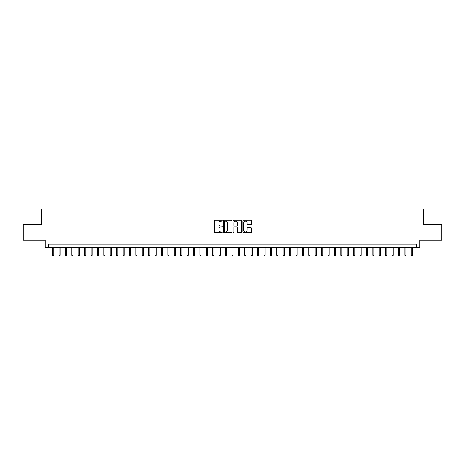 <?xml version="1.0" encoding="UTF-8"?>
<svg xmlns="http://www.w3.org/2000/svg" width="465" height="465" viewBox="0 0 465 465"><rect width="100%" height="100%" fill="white"/><g stroke="black" fill="none" stroke-linecap="round" stroke-linejoin="round"><path stroke-width="0.7" d="M222.253 220.666A0.442 0.442 0 0 0 221.817 220.224L215.132 220.224A0.628 0.628 0 0 0 214.505 220.858L214.505 232.169A0.628 0.628 0 0 0 215.132 232.796L221.817 232.796A0.442 0.442 0 0 0 222.253 232.361A0.442 0.442 0 0 0 221.817 231.919L220.951 231.919A2.011 2.011 0 0 1 218.939 229.908L218.939 228.966A2.011 2.011 0 0 1 220.951 226.955L221.817 226.955A0.442 0.442 0 0 0 222.253 226.513A0.442 0.442 0 0 0 221.817 226.071L220.951 226.071A2.011 2.011 0 0 1 218.939 224.06L218.939 223.119A2.011 2.011 0 0 1 220.951 221.108L221.817 221.108A0.442 0.442 0 0 0 222.253 220.666M250.873 224.659A0.628 0.628 0 0 0 251.501 224.031L251.501 220.858A0.628 0.628 0 0 0 250.873 220.224L243.451 220.224A0.628 0.628 0 0 0 242.823 220.858L242.823 232.169A0.628 0.628 0 0 0 243.451 232.796L250.873 232.796A0.628 0.628 0 0 0 251.501 232.169L251.501 228.332A0.628 0.628 0 0 0 250.873 227.705L247.694 227.705A0.628 0.628 0 0 0 247.066 228.332L247.066 230.239A1.68 1.68 0 0 1 245.386 231.919A1.68 1.68 0 0 1 243.707 230.239L243.707 222.787A1.68 1.68 0 0 1 245.386 221.108A1.68 1.68 0 0 1 247.066 222.787L247.066 224.031A0.628 0.628 0 0 0 247.694 224.659L250.873 224.659M416.617 247.328L419.814 247.328L419.814 240.283L441.75 240.283L441.75 224.269L423.336 224.269L423.336 208.901L41.664 208.901L41.664 224.269L23.25 224.269L23.25 240.283L45.186 240.283L45.186 247.328L416.617 247.328L416.617 244.125L48.383 244.125L48.383 247.328M231.948 220.858A0.628 0.628 0 0 0 231.32 220.224L223.903 220.224A0.628 0.628 0 0 0 223.276 220.858L223.276 232.169A0.628 0.628 0 0 0 223.903 232.796L231.32 232.796A0.628 0.628 0 0 0 231.948 232.169L231.948 220.858M233.68 220.224L241.097 220.224A0.628 0.628 0 0 1 241.724 220.858L241.724 232.169A0.628 0.628 0 0 1 241.097 232.796L237.923 232.796A0.628 0.628 0 0 1 237.295 232.169L237.295 227.583A0.628 0.628 0 0 0 236.662 226.955L234.558 226.955A0.628 0.628 0 0 0 233.93 227.583L233.93 232.361A0.442 0.442 0 0 1 233.488 232.796A0.442 0.442 0 0 1 233.052 232.361L233.052 220.858A0.628 0.628 0 0 1 233.68 220.224M224.595 221.108A0.442 0.442 0 0 0 224.153 221.549L224.153 231.477A0.442 0.442 0 0 0 224.595 231.919L225.508 231.919A2.011 2.011 0 0 0 227.519 229.908L227.519 223.119A2.011 2.011 0 0 0 225.508 221.108L224.595 221.108M237.295 222.822A1.68 1.68 0 0 0 235.61 221.137A1.68 1.68 0 0 0 233.93 222.822L233.93 225.444A0.628 0.628 0 0 0 234.558 226.071L236.662 226.071A0.628 0.628 0 0 0 237.295 225.444L237.295 222.822M53.766 255.268L53.51 256.099L52.87 256.099L52.615 255.268L53.766 255.268L53.766 247.328M52.615 255.268L52.615 247.328M60.171 255.268L59.915 256.099L59.27 256.099L59.014 255.268L60.171 255.268L60.171 247.328M59.014 255.268L59.014 247.328M66.571 255.268L66.315 256.099L65.675 256.099L65.42 255.268L66.571 255.268L66.571 247.328M65.42 255.268L65.42 247.328M72.976 255.268L72.72 256.099L72.081 256.099L71.825 255.268L72.976 255.268L72.976 247.328M71.825 255.268L71.825 247.328M79.381 255.268L79.126 256.099L78.486 256.099L78.23 255.268L79.381 255.268L79.381 247.328M78.23 255.268L78.23 247.328M85.787 255.268L85.531 256.099L84.886 256.099L84.63 255.268L85.787 255.268L85.787 247.328M84.63 255.268L84.63 247.328M92.186 255.268L91.931 256.099L91.291 256.099L91.035 255.268L92.186 255.268L92.186 247.328M91.035 255.268L91.035 247.328M98.592 255.268L98.336 256.099L97.697 256.099L97.441 255.268L98.592 255.268L98.592 247.328M97.441 255.268L97.441 247.328M104.997 255.268L104.741 256.099L104.102 256.099L103.846 255.268L104.997 255.268L104.997 247.328M103.846 255.268L103.846 247.328M111.402 255.268L111.147 256.099L110.501 256.099L110.246 255.268L111.402 255.268L111.402 247.328M110.246 255.268L110.246 247.328M117.802 255.268L117.546 256.099L116.907 256.099L116.651 255.268L117.802 255.268L117.802 247.328M116.651 255.268L116.651 247.328M124.207 255.268L123.952 256.099L123.312 256.099L123.056 255.268L124.207 255.268L124.207 247.328M123.056 255.268L123.056 247.328M130.613 255.268L130.357 256.099L129.718 256.099L129.462 255.268L130.613 255.268L130.613 247.328M129.462 255.268L129.462 247.328M137.018 255.268L136.762 256.099L136.123 256.099L135.861 255.268L137.018 255.268L137.018 247.328M135.861 255.268L135.861 247.328M143.423 255.268L143.162 256.099L142.523 256.099L142.267 255.268L143.423 255.268L143.423 247.328M142.267 255.268L142.267 247.328M149.823 255.268L149.567 256.099L148.928 256.099L148.672 255.268L149.823 255.268L149.823 247.328M148.672 255.268L148.672 247.328M156.228 255.268L155.973 256.099L155.333 256.099L155.078 255.268L156.228 255.268L156.228 247.328M155.078 255.268L155.078 247.328M162.634 255.268L162.378 256.099L161.739 256.099L161.477 255.268L162.634 255.268L162.634 247.328M161.477 255.268L161.477 247.328M169.039 255.268L168.778 256.099L168.138 256.099L167.882 255.268L169.039 255.268L169.039 247.328M167.882 255.268L167.882 247.328M175.439 255.268L175.183 256.099L174.544 256.099L174.288 255.268L175.439 255.268L175.439 247.328M174.288 255.268L174.288 247.328M181.844 255.268L181.588 256.099L180.949 256.099L180.693 255.268L181.844 255.268L181.844 247.328M180.693 255.268L180.693 247.328M188.249 255.268L187.994 256.099L187.354 256.099L187.099 255.268L188.249 255.268L188.249 247.328M187.099 255.268L187.099 247.328M194.655 255.268L194.399 256.099L193.754 256.099L193.498 255.268L194.655 255.268L194.655 247.328M193.498 255.268L193.498 247.328M201.054 255.268L200.799 256.099L200.159 256.099L199.904 255.268L201.054 255.268L201.054 247.328M199.904 255.268L199.904 247.328M207.46 255.268L207.204 256.099L206.565 256.099L206.309 255.268L207.46 255.268L207.46 247.328M206.309 255.268L206.309 247.328M213.865 255.268L213.609 256.099L212.97 256.099L212.714 255.268L213.865 255.268L213.865 247.328M212.714 255.268L212.714 247.328M220.27 255.268L220.015 256.099L219.37 256.099L219.114 255.268L220.27 255.268L220.27 247.328M219.114 255.268L219.114 247.328M226.67 255.268L226.414 256.099L225.775 256.099L225.519 255.268L226.67 255.268L226.67 247.328M225.519 255.268L225.519 247.328M233.075 255.268L232.82 256.099L232.18 256.099L231.925 255.268L233.075 255.268L233.075 247.328M231.925 255.268L231.925 247.328M239.481 255.268L239.225 256.099L238.586 256.099L238.33 255.268L239.481 255.268L239.481 247.328M238.33 255.268L238.33 247.328M245.886 255.268L245.63 256.099L244.985 256.099L244.73 255.268L245.886 255.268L245.886 247.328M244.73 255.268L244.73 247.328M252.286 255.268L252.03 256.099L251.391 256.099L251.135 255.268L252.286 255.268L252.286 247.328M251.135 255.268L251.135 247.328M258.691 255.268L258.435 256.099L257.796 256.099L257.54 255.268L258.691 255.268L258.691 247.328M257.54 255.268L257.54 247.328M265.096 255.268L264.841 256.099L264.201 256.099L263.946 255.268L265.096 255.268L265.096 247.328M263.946 255.268L263.946 247.328M271.502 255.268L271.246 256.099L270.601 256.099L270.345 255.268L271.502 255.268L271.502 247.328M270.345 255.268L270.345 247.328M277.901 255.268L277.646 256.099L277.006 256.099L276.751 255.268L277.901 255.268L277.901 247.328M276.751 255.268L276.751 247.328M284.307 255.268L284.051 256.099L283.412 256.099L283.156 255.268L284.307 255.268L284.307 247.328M283.156 255.268L283.156 247.328M290.712 255.268L290.456 256.099L289.817 256.099L289.561 255.268L290.712 255.268L290.712 247.328M289.561 255.268L289.561 247.328M297.118 255.268L296.862 256.099L296.222 256.099L295.961 255.268L297.118 255.268L297.118 247.328M295.961 255.268L295.961 247.328M303.523 255.268L303.261 256.099L302.622 256.099L302.366 255.268L303.523 255.268L303.523 247.328M302.366 255.268L302.366 247.328M309.923 255.268L309.667 256.099L309.027 256.099L308.772 255.268L309.923 255.268L309.923 247.328M308.772 255.268L308.772 247.328M316.328 255.268L316.072 256.099L315.433 256.099L315.177 255.268L316.328 255.268L316.328 247.328M315.177 255.268L315.177 247.328M322.733 255.268L322.478 256.099L321.838 256.099L321.577 255.268L322.733 255.268L322.733 247.328M321.577 255.268L321.577 247.328M329.139 255.268L328.877 256.099L328.238 256.099L327.982 255.268L329.139 255.268L329.139 247.328M327.982 255.268L327.982 247.328M335.538 255.268L335.282 256.099L334.643 256.099L334.387 255.268L335.538 255.268L335.538 247.328M334.387 255.268L334.387 247.328M341.944 255.268L341.688 256.099L341.048 256.099L340.793 255.268L341.944 255.268L341.944 247.328M340.793 255.268L340.793 247.328M348.349 255.268L348.093 256.099L347.454 256.099L347.198 255.268L348.349 255.268L348.349 247.328M347.198 255.268L347.198 247.328M354.754 255.268L354.499 256.099L353.853 256.099L353.598 255.268L354.754 255.268L354.754 247.328M353.598 255.268L353.598 247.328M361.154 255.268L360.898 256.099L360.259 256.099L360.003 255.268L361.154 255.268L361.154 247.328M360.003 255.268L360.003 247.328M367.559 255.268L367.303 256.099L366.664 256.099L366.408 255.268L367.559 255.268L367.559 247.328M366.408 255.268L366.408 247.328M373.965 255.268L373.709 256.099L373.07 256.099L372.814 255.268L373.965 255.268L373.965 247.328M372.814 255.268L372.814 247.328M380.37 255.268L380.114 256.099L379.469 256.099L379.213 255.268L380.37 255.268L380.37 247.328M379.213 255.268L379.213 247.328M386.77 255.268L386.514 256.099L385.874 256.099L385.619 255.268L386.77 255.268L386.77 247.328M385.619 255.268L385.619 247.328M393.175 255.268L392.919 256.099L392.28 256.099L392.024 255.268L393.175 255.268L393.175 247.328M392.024 255.268L392.024 247.328M399.58 255.268L399.325 256.099L398.685 256.099L398.429 255.268L399.58 255.268L399.58 247.328M398.429 255.268L398.429 247.328M405.986 255.268L405.73 256.099L405.085 256.099L404.829 255.268L405.986 255.268L405.986 247.328M404.829 255.268L404.829 247.328M412.385 255.268L412.13 256.099L411.49 256.099L411.234 255.268L412.385 255.268L412.385 247.328M411.234 255.268L411.234 247.328"/></g></svg>

